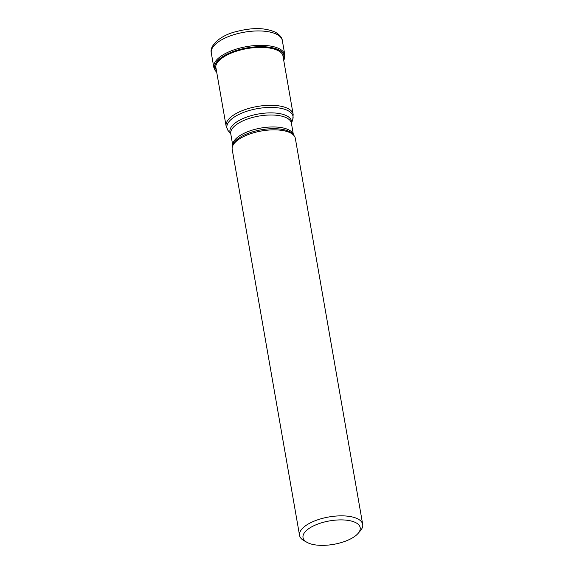 <?xml version="1.0" encoding="UTF-8"?>
<svg xmlns="http://www.w3.org/2000/svg" width="574" height="574" viewBox="0 0 574 574"><rect width="100%" height="100%" fill="white"/><g stroke="black" fill="none" stroke-linecap="round" stroke-linejoin="round"><path stroke-width="0.86" d="M283.728 60.342A35.387 14.508 -9.9 0 0 279.222 50.247A35.387 14.508 170.1 0 0 234.257 51.273A35.387 14.508 170.1 0 0 216.678 72.044M362.703 524.399L295.337 138.399A32.044 13.137 170.1 0 0 294.161 135.808A32.044 13.137 170.1 0 0 290.666 133.017A32.044 13.137 170.1 0 0 257.245 131.841A32.044 13.137 170.1 0 0 232.427 146.585A32.044 13.137 170.1 0 0 232.197 149.419L299.563 535.42A32.044 13.137 -9.9 0 1 314.459 521.013A32.044 13.137 -9.9 0 1 358.033 519.018A32.044 13.137 -9.9 0 1 362.703 524.399A32.044 13.137 -9.9 0 1 360.35 530.799L358.061 533.44A29.016 11.896 -9.9 0 1 346.71 540.686A29.016 11.896 -9.9 0 1 307.248 542.495A29.016 11.896 -9.9 0 1 306.99 542.351A29.016 11.896 -9.9 0 1 316.511 524.571A29.016 11.896 -9.9 0 1 355.966 522.763A29.016 11.896 -9.9 0 1 358.061 533.44M306.99 542.351L303.947 540.643A32.044 13.137 -9.9 0 1 299.563 535.42M282.329 40.56A36.054 14.781 170.1 0 0 277.077 34.505A36.054 14.781 170.1 0 0 235.842 34.11A36.054 14.781 170.1 0 0 211.297 52.959C209.252 45.238 220.99 35.33 235.505 31.771C249.102 28.313 262.813 26.626 275.585 32.316C279.839 34.921 282.085 37.669 282.329 40.56L284.84 54.946L283.764 60.535M211.297 52.959L213.808 67.345A36.054 14.781 -9.9 0 1 238.353 48.496A36.054 14.781 -9.9 0 1 279.588 48.89A36.054 14.781 -9.9 0 1 284.84 54.946M216.685 72.102A35.466 14.537 -9.9 0 1 234.092 51.23A35.466 14.537 -9.9 0 1 279.28 50.168A35.466 14.537 -9.9 0 1 283.743 60.399M216.341 70.128A34.332 14.077 170.1 0 1 236.99 51.021A34.332 14.077 170.1 0 1 278.368 50.77A34.332 14.077 -9.9 0 1 283.391 58.426M215.702 66.462L226.106 126.086A34.031 13.948 -9.9 0 1 249.281 108.292A34.031 13.948 -9.9 0 1 288.205 108.665A34.031 13.948 -9.9 0 1 288.227 108.673A34.031 13.948 -9.9 0 1 293.163 114.384L282.752 54.76M293.163 114.384L292.79 119.349A33.557 13.754 170.1 0 0 288.162 110.753A33.557 13.754 170.1 0 0 288.141 110.739A33.557 13.754 170.1 0 0 246.49 111.37A33.557 13.754 170.1 0 0 228.136 130.628L230.805 134.108M230.798 134.065A31.254 12.815 -9.9 0 1 248.7 116.386A31.254 12.815 -9.9 0 1 286.964 115.955A31.254 12.815 -9.9 0 1 291.449 123.482M286.921 118.036A30.781 12.621 170.1 0 0 286.9 118.029A30.781 12.621 170.1 0 0 251.692 117.706A30.781 12.621 170.1 0 0 230.755 133.799L232.786 145.452A30.781 12.621 -9.9 0 1 254.174 129.566A30.781 12.621 -9.9 0 1 288.987 129.997A30.781 12.621 -9.9 0 1 289.009 130.011A30.781 12.621 -9.9 0 1 293.422 134.854L291.405 123.209A30.781 12.621 170.1 0 0 286.921 118.036M294.161 135.808L293.149 134.488A31.254 12.815 170.1 0 0 289.741 131.769A31.254 12.815 170.1 0 0 289.719 131.755A31.254 12.815 170.1 0 0 257.123 130.621A31.254 12.815 170.1 0 0 232.936 145L232.427 146.585M213.808 67.345L215.121 70.466L216.714 72.238M291.456 123.525L292.79 119.349M226.106 126.086L228.136 130.628"/></g></svg>
